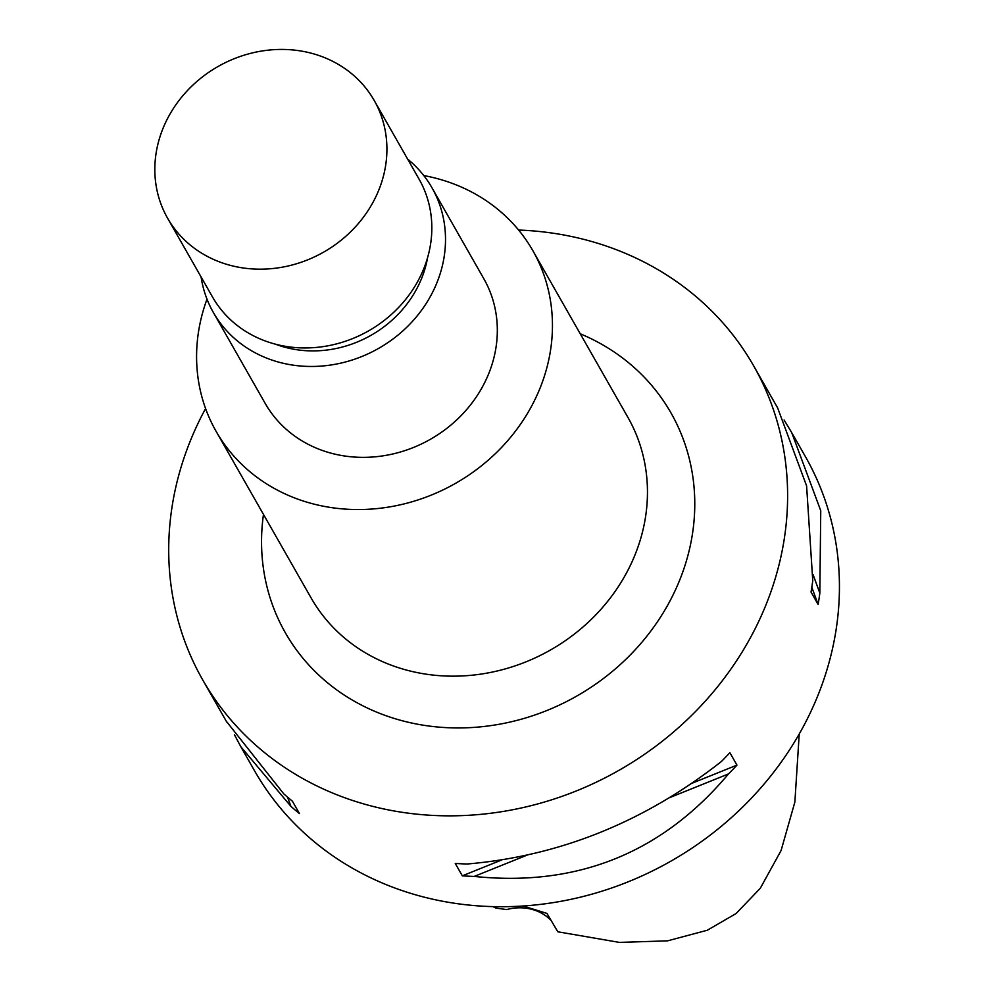 <?xml version="1.0" encoding="UTF-8"?>
<svg xmlns="http://www.w3.org/2000/svg" width="992" height="992" viewBox="0 0 992 992"><rect width="100%" height="100%" fill="white"/><g stroke="black" fill="none" stroke-linecap="round" stroke-linejoin="round"><path stroke-width="1.49" d="M494.921 906.663L495.888 908.102L506.738 909.565A47.566 42.706 150.3 0 1 551.13 920.464M799.23 734.018L794.865 802.082L781.088 850.516L760.294 888.274L736.101 913.533L707.308 930.236L667.591 940.838L619.405 942.4L557.826 931.786L546.939 913.409L523.168 906.006M492.962 906.614L495.888 908.102M241.279 747.509L254.547 770.784A317.08 284.741 -29.7 0 0 391.976 886.922A317.08 284.741 -29.7 0 0 750.002 799.651A317.08 284.741 -29.7 0 0 805.43 456.667L792.261 433.566M518.618 230.045A317.08 284.741 150.3 0 1 616.168 249.637A317.08 284.741 150.3 0 1 753.61 365.775A317.08 284.741 150.3 0 1 698.182 708.759A317.08 284.741 150.3 0 1 340.157 796.043A317.08 284.741 150.3 0 1 202.715 679.904A317.08 284.741 150.3 0 1 205.592 408.543M234.422 734.725L240.845 746.765L290.904 806.347A317.08 284.741 150.3 0 0 299.46 813.576L292.38 801.152A317.08 284.741 -29.7 0 1 283.824 793.922L226.25 721.172M813.105 574.728L819.838 593.092A317.08 284.741 150.3 0 1 818.115 604.463L811.034 592.05A317.08 284.741 -29.7 0 0 812.758 580.68L806.595 485.882L777.666 407.972L753.61 365.775M777.244 407.228L777.666 407.972M819.838 593.092L820.744 510.694L791.74 432.636L784.089 420.013M527.186 855.079L474.226 876.432A317.08 284.741 150.3 0 1 462.322 875.837L455.241 863.424A317.08 284.741 -29.7 0 0 467.145 864.007C559.649 856.108 644.403 821.934 721.42 761.496A317.08 284.741 -29.7 0 0 729.876 752.692L736.957 765.117A317.08 284.741 150.3 0 1 728.5 773.921L669.426 797.729M474.226 876.432C577.307 887.084 662.073 852.922 728.5 773.921M263.475 514.402A221.948 199.318 -29.7 0 0 381.56 714.079A221.948 199.318 -29.7 0 0 670.654 599.676A221.948 199.318 -29.7 0 0 580.233 333.783M216.132 431.384L311.141 598.002A182.317 163.73 -29.7 0 0 390.178 664.776A182.317 163.73 -29.7 0 0 596.043 614.594A182.317 163.73 -29.7 0 0 627.911 417.384L532.902 250.765A182.317 163.73 150.3 0 1 501.034 447.975A182.317 163.73 150.3 0 1 295.17 498.158A182.317 163.73 150.3 0 1 216.132 431.384A182.317 163.73 150.3 0 1 207.006 299.15M423.758 175.559A182.317 163.73 150.3 0 1 453.865 183.979A182.317 163.73 150.3 0 1 532.902 250.765M213.379 312.517L265.199 403.409A125.835 113.014 -29.7 0 0 319.746 449.5A125.835 113.014 -29.7 0 0 461.838 414.854A125.835 113.014 -29.7 0 0 483.836 278.74L432.016 187.848A125.835 113.014 150.3 0 1 410.018 323.975A125.835 113.014 150.3 0 1 267.927 358.608A125.835 113.014 150.3 0 1 213.379 312.517A125.835 113.014 150.3 0 1 201.078 276.942M407.662 159.142A125.835 113.014 150.3 0 1 432.016 187.848M275.516 344.199A108.996 97.886 -29.7 0 0 427.626 257.461M167.586 218.203L212.499 296.968A118.904 106.776 -29.7 0 0 264.033 340.516A118.904 106.776 -29.7 0 0 398.288 307.793A118.904 106.776 -29.7 0 0 419.083 179.168L374.17 100.403A118.904 106.776 150.3 0 1 353.375 229.028A118.904 106.776 150.3 0 1 219.12 261.752A118.904 106.776 150.3 0 1 167.586 218.203A118.904 106.776 150.3 0 1 188.368 89.578A118.904 106.776 150.3 0 1 322.623 56.854A118.904 106.776 150.3 0 1 374.17 100.403M811.816 587.276L818.115 604.463M736.957 765.117L692.156 783.184M501.617 860.002L462.322 875.837M290.904 806.347L287.531 797.134M226.784 722.102L202.715 679.904"/></g></svg>
